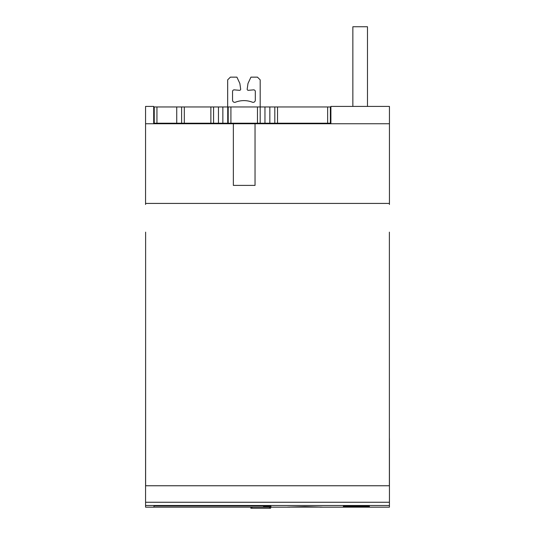 <?xml version="1.0" encoding="UTF-8"?>
<svg xmlns="http://www.w3.org/2000/svg" width="535" height="535" viewBox="0 0 535 535"><rect width="100%" height="100%" fill="white"/><g stroke="black" fill="none" stroke-linecap="round" stroke-linejoin="round"><path stroke-width="0.8" d="M154.24 106.953L154.24 123.21L154.24 106.953L260.184 106.953L260.184 79.855L257.475 77.147L250.942 77.147L247.986 83.473L247.197 89.084A1.083 1.083 180 0 0 248.367 90.315L253.536 89.867A1.625 1.625 -0 0 1 255.309 91.485L255.309 100.172A2.167 2.167 -0 0 1 252.353 102.192A23.306 23.306 180 0 0 235.5 102.192A2.167 2.167 -0 0 1 232.544 100.172L232.544 91.485A1.625 1.625 -0 0 1 234.31 89.867L239.486 90.315A1.083 1.083 180 0 0 240.656 89.084L239.861 83.473L236.911 77.147L230.378 77.147L227.669 79.855L227.669 106.953M154.24 123.21L330.362 123.21L330.362 106.953L330.362 123.21L330.362 106.953L327.654 106.953L327.654 123.21M181.606 106.953L181.606 123.21L181.606 106.953M213.579 106.953L213.579 123.21M227.729 106.953L227.729 123.21M228.211 106.953L228.211 123.21L228.211 106.953M327.654 106.953L260.184 106.953L260.184 123.21M274.816 106.953L274.816 123.21L274.816 106.953M287.549 507.106L304.89 506.645L322.237 507.106L287.549 507.106M319.91 507.167L389.433 507.167L389.433 505.495L145.567 505.495L145.567 507.167L289.876 507.167M389.38 438.613L389.38 330.229M145.62 330.229L145.567 505.495M389.433 438.613L389.433 485.76L145.567 485.76M389.38 485.76L389.38 232.136M145.62 232.136L145.62 485.76M233.36 185.398L233.36 123.752L255.034 123.752L255.034 185.398L233.36 185.398M389.433 204.504L389.433 123.752L255.034 123.752M233.36 123.752L145.567 123.752L145.567 204.504M367.485 106.411L367.485 26.75L352.853 26.75L352.853 106.411M153.699 123.752L153.699 106.411L145.567 106.411L145.567 123.752M389.433 123.752L389.433 106.411L330.904 106.411L330.904 123.752M369.384 506.27L369.384 506.665L343.37 506.665L343.37 506.27L369.384 506.27L369.384 506.665M263.434 506.284L270.817 506.284L271.319 507.167L153.966 507.167L153.966 505.943L263.434 505.943L263.434 506.284M343.37 506.27L343.37 506.665M270.817 506.284L271.319 507.167M153.966 507.167L153.966 505.943M389.433 505.495L389.433 485.76M270.616 507.167L270.616 508.25L250.835 508.25L250.835 507.167M156.949 106.953L156.949 123.21M176.731 106.953L176.731 123.21M184.314 106.953L184.314 123.21M210.87 106.953L210.87 123.21M218.454 106.953L218.454 123.21M222.854 106.953L222.854 123.21M230.919 106.953L230.919 123.21M257.475 106.953L257.475 123.21M264.965 106.953L264.965 123.21M269.841 106.953L269.841 123.21M277.525 106.953L277.525 123.21M389.433 203.42L145.567 203.42M389.433 502.251L145.567 502.251M251.918 507.167L251.918 508.25M269.533 507.167L269.533 508.25"/></g></svg>
